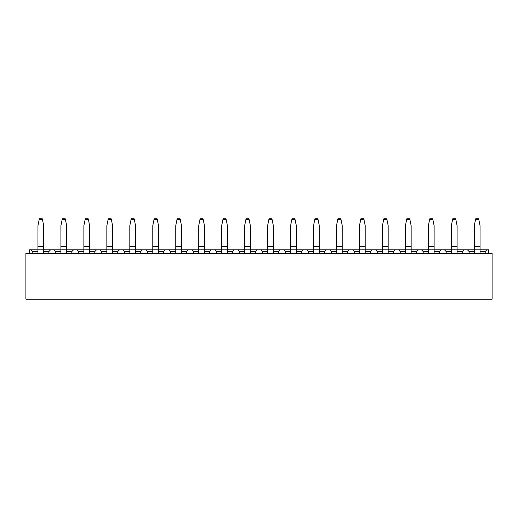 <?xml version="1.0" encoding="UTF-8"?>
<svg xmlns="http://www.w3.org/2000/svg" width="518" height="518" viewBox="0 0 518 518"><rect width="100%" height="100%" fill="white"/><g stroke="black" fill="none" stroke-linecap="round" stroke-linejoin="round"><path stroke-width="0.78" d="M25.9 299.19L492.1 299.19L492.1 253.257L25.9 253.257L25.9 299.19M29.345 253.257L29.345 249.812L37.956 249.812M43.7 249.812L60.923 249.812M66.667 249.812L83.89 249.812M89.627 249.812L106.85 249.812M112.594 249.812L129.817 249.812M135.561 249.812L152.784 249.812M158.527 249.812L175.751 249.812M181.494 249.812L198.718 249.812M204.455 249.812L221.678 249.812M227.421 249.812L244.645 249.812M250.388 249.812L267.612 249.812M273.355 249.812L290.579 249.812M296.322 249.812L313.545 249.812M319.282 249.812L336.506 249.812M342.249 249.812L359.473 249.812M365.216 249.812L382.439 249.812M388.183 249.812L405.406 249.812M411.15 249.812L428.373 249.812M434.11 249.812L451.333 249.812M457.077 249.812L474.3 249.812M480.044 249.812L488.655 249.812L488.655 253.257M486.933 249.812L485.211 251.534L480.044 251.534M485.211 253.257L485.211 251.534M469.133 253.257L469.133 251.534L467.411 249.812M463.966 249.812L462.244 251.534L457.077 251.534M462.244 253.257L462.244 251.534M446.166 253.257L446.166 251.534L444.444 249.812M440.999 249.812L439.277 251.534L434.11 251.534M439.277 253.257L439.277 251.534M423.206 253.257L423.206 251.534L421.484 249.812M418.039 249.812L416.317 251.534L411.15 251.534M416.317 253.257L416.317 251.534M400.239 253.257L400.239 251.534L398.517 249.812M395.072 249.812L393.35 251.534L388.183 251.534M393.35 253.257L393.35 251.534M377.272 253.257L377.272 251.534L375.55 249.812M372.105 249.812L370.383 251.534L365.216 251.534M370.383 253.257L370.383 251.534M354.306 253.257L354.306 251.534L352.583 249.812M349.138 249.812L347.416 251.534L342.249 251.534M347.416 253.257L347.416 251.534M331.339 253.257L331.339 251.534L329.616 249.812M326.172 249.812L324.449 251.534L319.282 251.534M324.449 253.257L324.449 251.534M308.378 253.257L308.378 251.534L306.656 249.812M303.211 249.812L301.489 251.534L296.322 251.534M301.489 253.257L301.489 251.534M285.412 253.257L285.412 251.534L283.689 249.812M280.244 249.812L278.522 251.534L273.355 251.534M278.522 253.257L278.522 251.534M262.445 253.257L262.445 251.534L260.722 249.812M257.278 249.812L255.555 251.534L250.388 251.534M255.555 253.257L255.555 251.534M239.478 253.257L239.478 251.534L237.756 249.812M234.311 249.812L232.588 251.534L227.421 251.534M232.588 253.257L232.588 251.534M216.511 253.257L216.511 251.534L214.789 249.812M211.344 249.812L209.622 251.534L204.455 251.534M209.622 253.257L209.622 251.534M193.551 253.257L193.551 251.534L191.828 249.812M188.384 249.812L186.661 251.534L181.494 251.534M186.661 253.257L186.661 251.534M170.584 253.257L170.584 251.534L168.862 249.812M165.417 249.812L163.694 251.534L158.527 251.534M163.694 253.257L163.694 251.534M147.617 253.257L147.617 251.534L145.895 249.812M142.45 249.812L140.728 251.534L135.561 251.534M140.728 253.257L140.728 251.534M124.65 253.257L124.65 251.534L122.928 249.812M119.483 249.812L117.761 251.534L112.594 251.534M117.761 253.257L117.761 251.534M101.683 253.257L101.683 251.534L99.961 249.812M96.516 249.812L94.794 251.534L89.627 251.534M94.794 253.257L94.794 251.534M78.723 253.257L78.723 251.534L77.001 249.812M73.556 249.812L71.834 251.534L66.667 251.534M71.834 253.257L71.834 251.534M55.756 253.257L55.756 251.534L54.034 249.812M50.589 249.812L48.867 251.534L43.7 251.534M48.867 253.257L48.867 251.534M32.789 253.257L32.789 251.534L31.067 249.812M37.956 251.534L32.789 251.534M60.923 251.534L55.756 251.534M83.89 251.534L78.723 251.534M106.85 251.534L101.683 251.534M129.817 251.534L124.65 251.534M152.784 251.534L147.617 251.534M175.751 251.534L170.584 251.534M198.718 251.534L193.551 251.534M221.678 251.534L216.511 251.534M244.645 251.534L239.478 251.534M267.612 251.534L262.445 251.534M290.579 251.534L285.412 251.534M313.545 251.534L308.378 251.534M336.506 251.534L331.339 251.534M359.473 251.534L354.306 251.534M382.439 251.534L377.272 251.534M405.406 251.534L400.239 251.534M428.373 251.534L423.206 251.534M451.333 251.534L446.166 251.534M474.3 251.534L469.133 251.534M37.956 246.71L43.7 246.71L43.7 225.699L42.437 219.386L39.219 219.386L37.956 225.699L37.956 253.257M43.7 246.71L43.7 253.257M42.437 219.386L42.321 218.81L39.336 218.81L39.219 219.386M60.923 246.71L66.667 246.71L66.667 225.699L65.397 219.386L62.186 219.386L60.923 225.699L60.923 253.257M66.667 246.71L66.667 253.257M65.397 219.386L65.287 218.81L62.302 218.81L62.186 219.386M83.89 246.71L89.627 246.71L89.627 225.699L88.364 219.386L85.153 219.386L83.89 225.699L83.89 253.257M89.627 246.71L89.627 253.257M88.364 219.386L88.254 218.81L85.263 218.81L85.153 219.386M106.85 246.71L112.594 246.71L112.594 225.699L111.331 219.386L108.12 219.386L106.85 225.699L106.85 253.257M112.594 246.71L112.594 253.257M111.331 219.386L111.215 218.81L108.23 218.81L108.12 219.386M129.817 246.71L135.561 246.71L135.561 225.699L134.298 219.386L131.08 219.386L129.817 225.699L129.817 253.257M135.561 246.71L135.561 253.257M134.298 219.386L134.181 218.81L131.196 218.81L131.08 219.386M152.784 246.71L158.527 246.71L158.527 225.699L157.265 219.386L154.047 219.386L152.784 225.699L152.784 253.257M158.527 246.71L158.527 253.257M157.265 219.386L157.148 218.81L154.163 218.81L154.047 219.386M175.751 246.71L181.494 246.71L181.494 225.699L180.225 219.386L177.014 219.386L175.751 225.699L175.751 253.257M181.494 246.71L181.494 253.257M180.225 219.386L180.115 218.81L177.13 218.81L177.014 219.386M198.718 246.71L204.455 246.71L204.455 225.699L203.192 219.386L199.98 219.386L198.718 225.699L198.718 253.257M204.455 246.71L204.455 253.257M203.192 219.386L203.082 218.81L200.09 218.81L199.98 219.386M221.678 246.71L227.421 246.71L227.421 225.699L226.159 219.386L222.947 219.386L221.678 225.699L221.678 253.257M227.421 246.71L227.421 253.257M226.159 219.386L226.042 218.81L223.057 218.81L222.947 219.386M244.645 246.71L250.388 246.71L250.388 225.699L249.126 219.386L245.908 219.386L244.645 225.699L244.645 253.257M250.388 246.71L250.388 253.257M249.126 219.386L249.009 218.81L246.024 218.81L245.908 219.386M267.612 246.71L273.355 246.71L273.355 225.699L272.092 219.386L268.874 219.386L267.612 225.699L267.612 253.257M273.355 246.71L273.355 253.257M272.092 219.386L271.976 218.81L268.991 218.81L268.874 219.386M290.579 246.71L296.322 246.71L296.322 225.699L295.053 219.386L291.841 219.386L290.579 225.699L290.579 253.257M296.322 246.71L296.322 253.257M295.053 219.386L294.943 218.81L291.958 218.81L291.841 219.386M313.545 246.71L319.282 246.71L319.282 225.699L318.02 219.386L314.808 219.386L313.545 225.699L313.545 253.257M319.282 246.71L319.282 253.257M318.02 219.386L317.91 218.81L314.918 218.81L314.808 219.386M336.506 246.71L342.249 246.71L342.249 225.699L340.986 219.386L337.775 219.386L336.506 225.699L336.506 253.257M342.249 246.71L342.249 253.257M340.986 219.386L340.87 218.81L337.885 218.81L337.775 219.386M359.473 246.71L365.216 246.71L365.216 225.699L363.953 219.386L360.735 219.386L359.473 225.699L359.473 253.257M365.216 246.71L365.216 253.257M363.953 219.386L363.837 218.81L360.852 218.81L360.735 219.386M382.439 246.71L388.183 246.71L388.183 225.699L386.92 219.386L383.702 219.386L382.439 225.699L382.439 253.257M388.183 246.71L388.183 253.257M386.92 219.386L386.804 218.81L383.819 218.81L383.702 219.386M405.406 246.71L411.15 246.71L411.15 225.699L409.88 219.386L406.669 219.386L405.406 225.699L405.406 253.257M411.15 246.71L411.15 253.257M409.88 219.386L409.77 218.81L406.785 218.81L406.669 219.386M428.373 246.71L434.11 246.71L434.11 225.699L432.847 219.386L429.636 219.386L428.373 225.699L428.373 253.257M434.11 246.71L434.11 253.257M432.847 219.386L432.737 218.81L429.746 218.81L429.636 219.386M451.333 246.71L457.077 246.71L457.077 225.699L455.814 219.386L452.602 219.386L451.333 225.699L451.333 253.257M457.077 246.71L457.077 253.257M455.814 219.386L455.698 218.81L452.713 218.81L452.602 219.386M474.3 246.71L480.044 246.71L480.044 225.699L478.781 219.386L475.563 219.386L474.3 225.699L474.3 253.257M480.044 246.71L480.044 253.257M478.781 219.386L478.664 218.81L475.679 218.81L475.563 219.386M37.956 249.184L43.7 249.184M60.923 249.184L66.667 249.184M83.89 249.184L89.627 249.184M106.85 249.184L112.594 249.184M129.817 249.184L135.561 249.184M152.784 249.184L158.527 249.184M175.751 249.184L181.494 249.184M198.718 249.184L204.455 249.184M221.678 249.184L227.421 249.184M244.645 249.184L250.388 249.184M267.612 249.184L273.355 249.184M290.579 249.184L296.322 249.184M313.545 249.184L319.282 249.184M336.506 249.184L342.249 249.184M359.473 249.184L365.216 249.184M382.439 249.184L388.183 249.184M405.406 249.184L411.15 249.184M428.373 249.184L434.11 249.184M451.333 249.184L457.077 249.184M474.3 249.184L480.044 249.184"/></g></svg>
